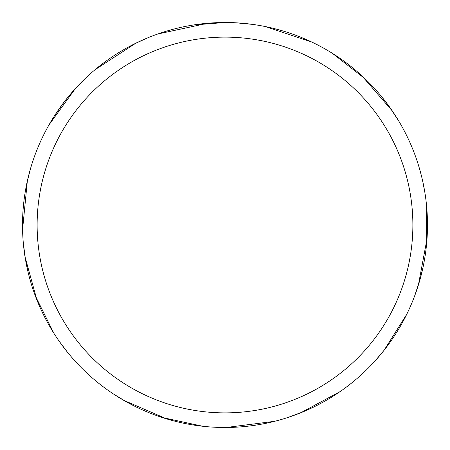 <?xml version="1.0" encoding="UTF-8"?>
<svg xmlns="http://www.w3.org/2000/svg" width="450" height="450" viewBox="0 0 450 450"><rect width="100%" height="100%" fill="white"/><g stroke="black" fill="none" stroke-linecap="round" stroke-linejoin="round"><path stroke-width="0.67" d="M222.632 22.523L224.994 22.506A202.489 202.489 0 0 1 427.489 225A202.489 202.489 0 0 1 225 427.489A202.489 202.489 0 0 1 22.511 225A202.489 202.489 0 0 1 225 22.511L235.277 22.77M225 37.125A187.875 187.875 0 0 1 412.875 225A187.875 187.875 0 0 1 225 412.875A187.875 187.875 0 0 1 37.125 225A187.875 187.875 0 0 1 225 37.125M53.826 333.169L35.28 295.779M302.344 37.862L308.678 40.607M389.796 107.342L398.807 121.112M427.016 238.832L418.421 284.912M384.081 350.28L375.294 360.692M274.624 421.312L226.198 427.483M202.849 426.274L162.051 417.459M24.739 254.976L23.541 245.379M235.761 22.793L252.146 24.339M361.772 75.679L392.439 111.127M422.724 181.316L424.8 192.099M406.727 314.331L384.058 350.308M240.339 23.091L246.847 23.692M419.535 168.795L421.335 175.455M419.738 280.485L414.591 296.117M340.138 391.567L300.656 412.824M226.446 427.483L225 427.489M381.825 96.902L389.514 106.948M390.234 342.045L386.151 347.608M303.036 411.846L287.606 417.566M314.989 406.395L303.486 411.66M265.472 26.595L311.777 42.047M426.156 201.808L426.645 243.546M298.789 413.567L289.699 416.874M422.927 267.744L419.873 280.018M236.509 427.162L229.612 427.438M332.297 53.274L365.22 78.913M28.131 272.363L25.554 259.982M126.917 47.852L132.998 44.617M127.569 402.508L113.479 394.009M36.99 300.189L25.048 256.967M27.27 181.35L30.713 167.951M95.113 69.654L135.951 43.138M204.362 23.563L221.006 22.551M139.286 408.454L127.997 402.744M25.346 191.233L26.612 184.449M73.62 90.512L85.039 78.666M193.534 24.969L224.994 22.5M74.121 360.045L69.604 354.825M25.47 259.504L23.327 243.186M48.994 124.886L75.341 88.599M135.844 43.194L148.466 37.53M166.562 418.871L123.547 400.241M67.59 352.378L59.265 341.331M22.562 229.691L27.326 181.108M54.641 115.543L64.226 101.897M157.629 34.043L207.703 23.248M65.222 100.609L73.299 90.877"/></g></svg>

